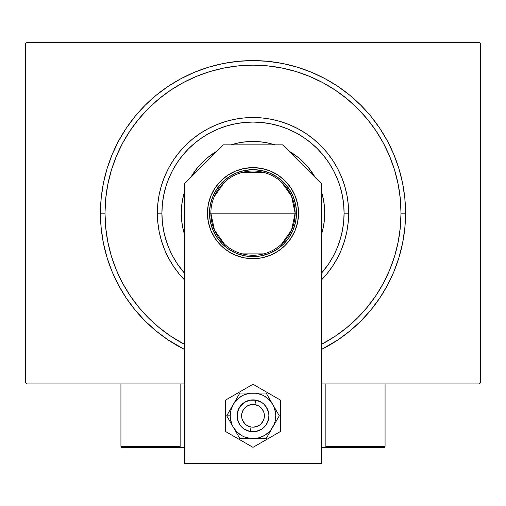 <?xml version="1.0" encoding="UTF-8"?>
<svg xmlns="http://www.w3.org/2000/svg" width="506" height="506" viewBox="0 0 506 506"><rect width="100%" height="100%" fill="white"/><g stroke="black" fill="none" stroke-linecap="round" stroke-linejoin="round"><path stroke-width="0.76" d="M104.995 213.152A148.005 148.005 0 0 0 122.484 282.949A148.005 148.005 0 0 1 122.484 143.356L116.26 156.512L111.371 170.187L107.841 184.279L105.71 198.643L104.995 213.152L100.441 213.152L104.995 213.152A148.005 148.005 0 0 1 253 65.147A148.005 148.005 0 0 1 401.005 213.152L405.559 213.152A152.559 152.559 0 0 1 321.31 349.564L337.755 340L349.785 331.082L360.873 321.025L370.93 309.938L379.848 297.907L387.545 285.068L393.946 271.532L398.987 257.44L402.631 242.918L404.825 228.105L405.559 213.152L404.825 198.2L402.631 183.387L398.987 168.865L393.946 154.773L387.545 141.237L379.848 128.397L370.93 116.367L360.873 105.28L349.785 95.223L337.755 86.305L324.915 78.607L311.38 72.206L297.288 67.165L282.765 63.522L267.952 61.327L253 60.593L238.048 61.327L223.235 63.522L208.712 67.165L194.62 72.206L181.085 78.607L168.245 86.305L156.215 95.223L145.127 105.28L135.07 116.367L126.152 128.397L118.455 141.237L112.054 154.773L107.013 168.865L103.369 183.387L101.175 198.2L100.441 213.152L101.175 228.105L103.369 242.918L107.013 257.44L112.054 271.532L118.455 285.068L126.152 297.907L135.07 309.938L145.127 321.025L156.215 331.082L168.245 340L184.69 349.564A152.559 152.559 0 0 1 253 60.593A152.559 152.559 0 0 1 405.559 213.152L401.005 213.152A148.005 148.005 0 0 1 383.516 282.949A148.005 148.005 0 0 0 383.516 143.356A148.005 148.005 0 0 1 321.31 344.453A148.005 148.005 0 0 0 322.796 343.669A148.005 148.005 0 0 1 321.31 344.453L335.225 336.212L346.895 327.559L357.653 317.806L367.407 307.047L376.116 295.295A148.005 148.005 0 0 1 335.143 336.269A148.005 148.005 0 0 0 376.116 295.295L383.529 282.924L389.74 269.793L394.629 256.118L398.159 242.026L400.29 227.662L401.005 213.152L400.29 198.643L398.159 184.279L394.629 170.187L389.74 156.512L383.529 143.381L376.059 130.927L367.407 119.258L357.653 108.499L346.895 98.746L335.143 90.036A148.005 148.005 0 0 1 376.116 131.01A148.005 148.005 0 0 0 335.143 90.036L322.771 82.623L309.64 76.412L295.966 71.523L281.874 67.994L267.51 65.862L253 65.147L238.49 65.862L224.126 67.994L210.034 71.523L196.36 76.412L183.229 82.623L170.775 90.093L159.105 98.746L148.347 108.499L138.593 119.258L129.884 131.01A148.005 148.005 0 0 1 170.857 90.036A148.005 148.005 0 0 0 129.884 131.01L122.484 143.356A148.005 148.005 0 0 0 104.995 213.152L105.71 227.662L107.841 242.026L111.371 256.118L116.26 269.793L122.471 282.924L129.941 295.377L138.593 307.047L148.347 317.806L159.105 327.559L170.857 336.269A148.005 148.005 0 0 1 129.884 295.295A148.005 148.005 0 0 0 170.857 336.269L184.69 344.453A148.005 148.005 0 0 1 183.204 343.669A148.005 148.005 0 0 0 184.69 344.453A148.005 148.005 0 0 1 104.995 213.152M479.334 42.377L26.666 42.377L479.334 42.377L480.7 43.744L480.7 382.561L480.7 43.744L479.334 42.377M26.666 383.927L184.69 383.927L26.666 383.927L25.3 382.561L25.3 43.744L25.3 382.561L26.666 383.927M321.31 383.927L479.334 383.927L321.31 383.927M480.7 382.561L479.334 383.927L480.7 382.561M25.3 43.744L26.666 42.377L25.3 43.744M183.204 82.636A148.005 148.005 0 0 1 322.796 82.636L322.796 82.636A148.005 148.005 0 0 0 183.204 82.636M179.073 273.822L173.482 266.282L168.656 258.237L164.646 249.749L161.484 240.913L159.207 231.811L157.828 222.526L157.366 213.152L157.828 203.779L159.207 194.494L161.484 185.392L164.646 176.556L168.656 168.068L173.482 160.022L179.073 152.483L185.379 145.532L192.331 139.226L199.87 133.635L207.915 128.809L216.404 124.799L225.24 121.636L234.341 119.359L243.626 117.98L253 117.519L262.374 117.98L271.659 119.359L280.76 121.636L289.596 124.799L298.085 128.809L306.13 133.635L313.669 139.226L320.621 145.532L326.927 152.483L332.518 160.022L337.344 168.068L341.354 176.556L344.516 185.392L346.793 194.494L348.172 203.779L348.634 213.152L344.08 213.152A91.08 91.08 0 0 1 321.31 273.398L328.729 263.752L333.327 256.087L337.148 248.01L340.158 239.591L342.328 230.919L343.644 222.077L344.08 213.152L343.644 204.228L342.328 195.386L340.158 186.714L337.148 178.295L333.327 170.218L328.729 162.552L323.404 155.374L317.401 148.751L310.779 142.749L303.6 137.423L295.934 132.825L287.857 129.005L279.438 125.994L270.767 123.825L261.925 122.509L253 122.072L244.075 122.509L235.233 123.825L226.561 125.994L218.143 129.005L210.066 132.825L202.4 137.423L195.221 142.749L188.599 148.751L182.596 155.374L177.271 162.552L172.672 170.218L168.852 178.295L165.841 186.714L163.672 195.386L162.356 204.228L161.92 213.152L157.366 213.152A95.634 95.634 0 0 0 184.69 280.084A95.634 95.634 0 0 1 253 117.519A95.634 95.634 0 0 1 321.31 280.084A95.634 95.634 0 0 0 348.634 213.152L348.172 222.526L346.793 231.811L344.516 240.913L341.354 249.749L337.344 258.237L332.518 266.282L326.927 273.822M184.69 273.398A91.08 91.08 0 0 1 161.92 213.152L162.356 222.077L163.672 230.919L165.841 239.591L168.852 248.01L172.672 256.087L177.271 263.752L184.69 273.398M184.355 192.362A71.725 71.725 0 0 0 181.274 213.152A71.725 71.725 0 0 1 184.69 191.281A71.725 71.725 0 0 0 184.374 192.299M202.255 162.464A71.725 71.725 0 0 0 190.794 177.448A71.725 71.725 0 0 1 217.295 150.946A71.725 71.725 0 0 0 202.311 162.407M232.146 144.526A71.725 71.725 0 0 0 231.128 144.843A71.725 71.725 0 0 1 274.872 144.843A71.725 71.725 0 0 0 273.854 144.526M303.689 162.407A71.725 71.725 0 0 0 288.705 150.946A71.725 71.725 0 0 1 315.206 177.448A71.725 71.725 0 0 0 303.745 162.464M321.626 192.299A71.725 71.725 0 0 0 321.31 191.281A71.725 71.725 0 0 1 324.725 213.152A71.725 71.725 0 0 0 321.645 192.362M273.79 144.507A71.725 71.725 0 0 0 232.21 144.507M321.31 191.281L323.347 199.162L324.378 206.119L324.725 213.152L324.378 220.186L323.347 227.143L321.31 235.024A71.725 71.725 0 0 0 321.626 234.006M184.374 234.006A71.725 71.725 0 0 0 184.69 235.024L182.653 227.143L181.622 220.186L181.274 213.152L181.622 206.119L182.653 199.162L184.69 191.281M190.794 177.448L197.555 167.65L202.28 162.432L207.498 157.708L217.295 150.946M231.128 144.843L239.009 142.806L245.967 141.775L253 141.427L260.033 141.775L266.991 142.806L274.872 144.843M288.705 150.946L298.502 157.708L303.72 162.432L308.445 167.65L315.206 177.448M394.629 170.187L389.74 156.512L394.629 170.187M210.034 71.523L196.36 76.412L210.034 71.523M111.371 256.118L116.26 269.793L111.371 256.118M326.876 273.879L321.31 280.084M184.69 280.084L179.124 273.879M321.645 233.943A71.725 71.725 0 0 0 324.725 213.152A71.725 71.725 0 0 1 321.31 235.024M184.69 235.024A71.725 71.725 0 0 1 181.274 213.152A71.725 71.725 0 0 0 184.355 233.943M308.445 167.65L303.72 162.432M207.498 157.708L202.28 162.432M348.634 213.152A95.634 95.634 0 0 0 253 117.519A95.634 95.634 0 0 0 157.366 213.152L161.92 213.152A91.08 91.08 0 0 1 253 122.072A91.08 91.08 0 0 1 344.08 213.152L348.634 213.152M281.513 182.141L291.57 196.22L295.125 213.152A42.124 42.124 0 0 0 253 171.028A42.124 42.124 0 0 0 210.875 213.152L209.509 213.152A43.491 43.491 0 0 1 253 169.662A43.491 43.491 0 0 1 296.491 213.152L210.875 213.152A42.124 42.124 0 0 1 253 171.028A42.124 42.124 0 0 1 295.125 213.152L291.57 230.085L281.513 244.164M214.247 196.632L224.487 182.141M242.361 172.394L263.639 172.394M209.509 213.152L210.344 204.671L212.817 196.511L216.84 188.991L222.248 182.4L228.838 176.992L236.359 172.97L244.518 170.497L253 169.662L261.482 170.497L269.641 172.97L277.161 176.992L283.752 182.4L289.16 188.991L293.183 196.511L295.656 204.671L296.491 213.152L295.656 221.634L293.183 229.794L289.16 237.314L283.752 243.905L277.161 249.313L269.641 253.335L261.482 255.808L253 256.643L244.518 255.808L236.359 253.335L228.838 249.313L222.248 243.905L216.84 237.314L212.817 229.794L210.344 221.634L209.509 213.152L295.125 213.152A42.124 42.124 0 0 1 253 255.277A42.124 42.124 0 0 1 210.875 213.152A42.124 42.124 0 0 0 253 255.277A42.124 42.124 0 0 0 295.125 213.152L296.491 213.152A43.491 43.491 0 0 1 253 256.643A43.491 43.491 0 0 1 209.509 213.152M263.639 253.911L242.361 253.911M224.487 244.164L214.43 230.085L210.875 213.152M325.864 447.683L321.31 447.683L325.864 447.683L325.864 383.927L325.864 447.683L327.23 447.683L325.864 447.683M120.934 446.317L180.136 446.317L179.738 447.285L178.77 447.683L184.69 447.683L180.136 447.683L180.136 383.927L180.136 447.683L122.3 447.683L178.77 447.683L179.738 447.285L180.136 446.317L120.934 446.317L120.934 383.927L120.934 446.317L121.332 447.285L122.3 447.683L121.332 447.285L120.934 446.317L121.035 446.842M250.293 431.51L251.065 427.026A11.385 11.385 0 0 1 241.779 413.87A11.385 11.385 0 0 1 254.935 404.585L255.707 400.101A15.939 15.939 0 0 0 237.295 413.098A15.939 15.939 0 0 0 250.293 431.51L250.293 431.51A15.939 15.939 0 0 1 237.295 413.098A15.939 15.939 0 0 1 255.707 400.101L255.707 400.101A15.939 15.939 0 0 1 268.705 418.513A15.939 15.939 0 0 1 250.293 431.51L250.293 431.51A15.939 15.939 0 0 0 268.705 418.513A15.939 15.939 0 0 0 255.707 400.101L254.935 404.585L250.495 404.699L246.435 406.508L243.373 409.727L241.779 413.87L241.893 418.31L242.595 420.429L245.157 424.06L246.922 425.432L251.065 427.026L253.291 427.184L257.624 426.21L259.565 425.103L261.254 423.648L263.626 419.891L264.221 417.741L264.107 413.301L263.405 411.182L260.843 407.551L259.078 406.179L254.935 404.585A11.385 11.385 0 0 1 264.221 417.741A11.385 11.385 0 0 1 251.065 427.026L250.293 431.51M180.035 446.842L179.738 447.285M179.295 447.582L178.77 447.683M384.668 447.285L384.225 447.582L385.066 446.317L385.066 383.927L385.066 446.317L325.864 446.317L325.864 383.927L325.864 446.317L326.262 447.285L325.965 446.842L327.23 447.683L383.7 447.683L327.23 447.683L326.262 447.285L325.864 446.317L326.262 447.285M384.225 447.582L383.7 447.683L384.225 447.582M385.066 446.317L325.864 446.317M327.23 447.683L326.705 447.582M215.132 238.452L210.926 230.578L208.333 222.039L207.46 213.152A45.54 45.54 0 0 1 253 167.612A45.54 45.54 0 0 1 298.54 213.152L297.667 222.039L295.074 230.578L290.868 238.452L285.201 245.353L278.3 251.02L270.425 255.226L261.887 257.82L253 258.692L244.113 257.82L235.575 255.226L227.7 251.02L220.799 245.353L215.132 238.452L210.926 230.578L208.333 222.039L207.46 213.152L208.333 204.266L210.926 195.727L215.132 187.852L220.799 180.952L227.7 175.285L235.575 171.079L244.113 168.485L253 167.612L261.887 168.485L270.425 171.079L278.3 175.285L285.201 180.952L290.868 187.852L295.074 195.727L297.667 204.266L298.54 213.152L297.667 222.039M321.31 463.622L321.31 183.551L282.601 144.843L223.399 144.843L184.69 183.551L184.69 463.622L321.31 463.622L321.31 183.551L282.601 144.843L223.399 144.843L184.69 183.551L184.69 463.622L321.31 463.622M261.887 257.82L253 258.692L244.113 257.82L235.575 255.226M297.667 204.266L298.54 213.152A45.54 45.54 0 0 1 253 258.692A45.54 45.54 0 0 1 207.46 213.152L208.333 204.266M235.575 171.079L244.113 168.485M261.887 168.485L270.425 171.079L278.3 175.285M237.365 418.917L237.365 412.694L239.749 406.95L244.145 402.555L249.888 400.17L256.112 400.17L261.855 402.555L264.271 404.534L267.725 409.708L268.907 414.762L268.635 418.917L266.251 424.66L261.855 429.056L256.112 431.441L253 431.744L249.888 431.441L244.145 429.056L239.749 424.66L237.365 418.917L237.061 415.805L237.365 418.917L239.749 424.66M231.533 424.161L233.279 427.19A22.77 22.77 0 0 1 230.23 415.805L226.707 415.805L239.857 438.575L266.143 438.575L279.293 415.805L266.143 393.035L239.857 393.035L226.707 415.805L231.533 424.161M233.279 404.42L231.008 409.911L230.23 415.805L230.426 418.778L231.963 424.521L233.279 427.19L236.897 431.909L241.615 435.527L244.284 436.842L250.027 438.379L253 438.575L258.895 437.798L264.385 435.527L269.103 431.909L271.064 429.67L274.037 424.521L274.992 421.7L275.77 415.805L275.574 412.833L274.037 407.09L272.721 404.42L269.103 399.702L264.385 396.084L261.716 394.769L255.973 393.232L250.027 393.232L244.284 394.769L241.615 396.084L236.897 399.702L233.279 404.42L226.707 415.805L230.23 415.805A22.77 22.77 0 0 1 253 393.035L239.857 393.035L233.279 404.42M268.635 412.694L268.939 415.805L268.635 412.694L266.251 406.95M237.365 412.694L239.749 406.95M268.635 418.917L266.251 424.66M253 393.035A22.77 22.77 0 0 1 272.721 404.42L266.143 393.035L253 393.035M272.721 404.42A22.77 22.77 0 0 1 272.721 427.19L279.293 415.805L272.721 404.42M272.721 427.19A22.77 22.77 0 0 1 253 438.575L266.143 438.575L272.721 427.19M253 438.575A22.77 22.77 0 0 1 233.279 427.19L239.857 438.575L253 438.575M225.676 400.031L225.676 431.58L253 447.355L280.324 431.58L280.324 400.031L253 384.256L225.676 400.031L225.676 431.58L253 447.355L280.324 431.58L280.324 400.031L253 384.256L225.676 400.031M266.535 407.387L267.294 408.753M267.914 410.189L268.395 411.682M268.933 416.324L268.907 416.849M268.522 419.423L268.395 419.929L268.522 419.423M268.395 419.936L268.091 420.929M267.516 422.383L266.801 423.775M265.954 425.091L264.986 426.318M263.898 427.437L262.703 428.449M261.419 429.341L260.052 430.1M258.617 430.72L257.124 431.201M255.593 431.529L254.044 431.713M252.481 431.738L250.919 431.605M249.382 431.327L248.876 431.201M248.87 431.201L247.877 430.897M246.422 430.321L245.03 429.607M243.715 428.759L242.488 427.791M241.368 426.703L240.356 425.508M239.464 424.224L238.705 422.858M238.086 421.422L237.605 419.929M237.067 415.287L237.093 414.762M237.478 412.188L237.605 411.682L237.478 412.188M237.605 411.675L237.909 410.682M238.484 409.227L239.199 407.836M240.046 406.52L241.014 405.293M242.102 404.174L243.297 403.162M244.581 402.27L245.948 401.511M247.383 400.891L248.876 400.41M250.407 400.082L251.956 399.898M253.519 399.873L255.081 400.006M256.618 400.284L257.124 400.41M257.13 400.41L258.123 400.714M259.578 401.29L260.969 402.004M262.285 402.852L263.512 403.82M264.632 404.908L265.644 406.103"/></g></svg>

